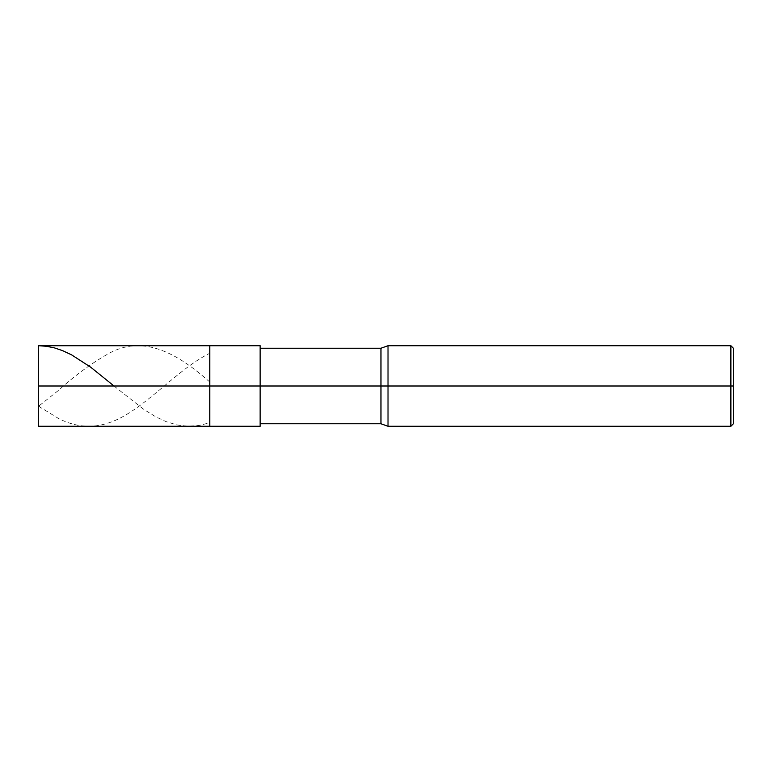 <?xml version="1.0" encoding="UTF-8"?>
<svg xmlns="http://www.w3.org/2000/svg" width="772" height="772" viewBox="0 0 772 772"><rect width="100%" height="100%" fill="white"/><g stroke="black" fill="none" stroke-linecap="round" stroke-linejoin="round"><path stroke-width="0.58" stroke-dasharray="3.86 2.9" d="M209.781 386L209.781 345.721L209.781 426.279L209.781 386L38.6 386L38.6 426.279L38.6 345.721L38.6 386L209.781 386L209.781 345.721L209.781 426.279L209.781 345.721L209.781 386L260.135 386L260.135 426.279L260.135 386L209.781 386M260.135 386L260.135 345.721L260.135 423.76L260.135 386L260.135 423.76L260.135 386L260.135 423.76L260.135 386L380.963 386L380.963 423.76L380.963 386L388.017 386L388.017 426.279L388.017 386L730.881 386L730.881 426.279L730.881 386L733.4 386L733.4 348.24L733.4 423.76L733.4 386L730.881 386L730.881 426.279L730.881 386L388.017 386L388.017 426.279L388.017 386L380.963 386L380.963 423.76L380.963 386L260.135 386L260.135 423.76M380.963 386L380.963 348.24L380.963 386M388.017 386L388.017 345.721L388.017 386M730.881 386L730.881 345.721L730.881 386M733.4 386L733.4 348.24L733.4 386M38.6 386L38.6 345.721M114.005 386L143.853 409.469L155.876 416.851L165.903 421.551L176.933 424.928L187.953 426.26L198.983 425.478L209.009 422.969M38.6 385.653L38.6 402.376C38.137 403.824 38.465 405.319 39.604 406.863L58.653 418.559C75.357 427.08 92.061 428.518 108.765 422.863C142.183 412.151 175.591 370.27 209.009 353.663M38.6 386.347L38.6 402.502C39.102 403.245 37.5 406.863 39.604 405.406L58.653 390.256C75.357 375.134 92.061 362.879 108.765 353.518C142.183 334.865 175.591 351.723 209.009 381.368"/><path stroke-width="1.16" d="M38.6 386L38.6 426.279L38.6 386L209.781 386L209.781 426.279L209.781 345.721L209.781 386L38.6 386L38.6 345.721L38.6 386M209.781 386L209.781 426.279L209.781 386L260.135 386L260.135 426.279L260.135 386L260.135 426.279L260.135 386L380.963 386L380.963 423.76L380.963 386L380.963 423.76L380.963 386L388.017 386L388.017 426.279L388.017 386L388.017 426.279L388.017 386L730.881 386L730.881 426.279L730.881 386L730.881 426.279L730.881 386L733.4 386L733.4 423.76L733.4 348.24L733.4 386L730.881 386L730.881 345.721L730.881 386L388.017 386L388.017 345.721L388.017 386L380.963 386L380.963 348.24L380.963 386L260.135 386L260.135 345.721L260.135 386L209.781 386L209.781 345.721L209.781 386M380.963 386L380.963 348.24L380.963 386M388.017 386L388.017 345.721L388.017 386M730.881 386L730.881 345.721L730.881 386M260.135 345.721L38.6 345.721L46.619 346.281L54.638 347.95L62.657 350.671L71.68 354.917L90.729 367.221L114.005 386M38.6 426.279L260.135 426.279M260.135 423.76L380.963 423.76L388.017 426.279L730.881 426.279L733.4 423.76M260.135 348.24L380.963 348.24L388.017 345.721L730.881 345.721L733.4 348.24"/></g></svg>

